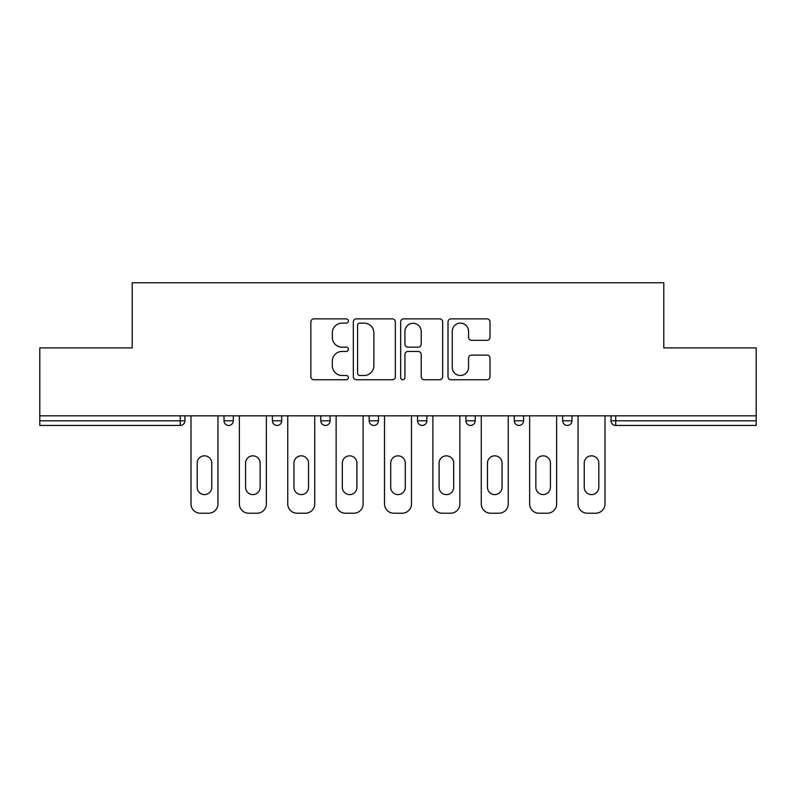<?xml version="1.0" encoding="UTF-8"?>
<svg xmlns="http://www.w3.org/2000/svg" width="796" height="796" viewBox="0 0 796 796"><rect width="100%" height="100%" fill="white"/><g stroke="black" fill="none" stroke-linecap="round" stroke-linejoin="round"><path stroke-width="1.19" d="M348.379 320.997A2.129 2.129 0 0 0 346.25 318.868L313.903 318.868A3.045 3.045 0 0 0 310.858 321.912L310.858 376.707A3.045 3.045 0 0 0 313.903 379.752L346.25 379.752A2.129 2.129 0 0 0 348.379 377.622A2.129 2.129 0 0 0 346.25 375.493L342.061 375.493A9.741 9.741 0 0 1 332.32 365.752L332.32 361.185A9.741 9.741 0 0 1 342.061 351.444L346.25 351.444A2.129 2.129 0 0 0 348.379 349.305A2.129 2.129 0 0 0 346.25 347.175L342.061 347.175A9.741 9.741 0 0 1 332.32 337.434L332.32 332.867A9.741 9.741 0 0 1 342.061 323.126L346.25 323.126A2.129 2.129 0 0 0 348.379 320.997M486.963 340.33A3.045 3.045 0 0 0 490.008 337.285L490.008 321.912A3.045 3.045 0 0 0 486.963 318.868L451.043 318.868A3.045 3.045 0 0 0 447.999 321.912L447.999 376.707A3.045 3.045 0 0 0 451.043 379.752L486.963 379.752A3.045 3.045 0 0 0 490.008 376.707L490.008 358.14A3.045 3.045 0 0 0 486.963 355.096L471.59 355.096A3.045 3.045 0 0 0 468.545 358.14L468.545 367.344A8.139 8.139 0 0 1 460.406 375.493A8.139 8.139 0 0 1 452.257 367.344L452.257 331.275A8.139 8.139 0 0 1 460.406 323.126A8.139 8.139 0 0 1 468.545 331.275L468.545 337.285A3.045 3.045 0 0 0 471.59 340.33L486.963 340.33M39.8 415.83L39.8 347.912L132.216 347.912L132.216 282.789L663.784 282.789L663.784 347.912L756.2 347.912L756.2 415.83L39.8 415.83L39.8 420.795L180.284 420.795L180.284 415.83M395.333 321.912A3.045 3.045 0 0 0 392.289 318.868L356.369 318.868A3.045 3.045 0 0 0 353.325 321.912L353.325 376.707A3.045 3.045 0 0 0 356.369 379.752L392.289 379.752A3.045 3.045 0 0 0 395.333 376.707L395.333 321.912M403.711 318.868L439.631 318.868A3.045 3.045 0 0 1 442.675 321.912L442.675 376.707A3.045 3.045 0 0 1 439.631 379.752L424.258 379.752A3.045 3.045 0 0 1 421.213 376.707L421.213 354.489A3.045 3.045 0 0 0 418.169 351.444L407.97 351.444A3.045 3.045 0 0 0 404.925 354.489L404.925 377.622A2.129 2.129 0 0 1 402.796 379.752A2.129 2.129 0 0 1 400.667 377.622L400.667 321.912A3.045 3.045 0 0 1 403.711 318.868M180.284 425.442A4.657 4.657 0 0 0 184.941 420.795L180.284 420.795L180.284 425.442A4.657 4.657 0 0 0 184.941 420.795L184.941 415.83L184.941 420.795A4.657 4.657 0 0 1 180.284 425.442L39.8 425.442L39.8 420.795M756.2 415.83L756.2 425.442L615.716 425.442A4.657 4.657 0 0 1 611.059 420.795L611.059 415.83M224.014 415.83L224.014 420.795L224.014 415.83M228.671 425.442A4.657 4.657 0 0 1 224.014 420.795A4.657 4.657 0 0 0 228.671 425.442A4.657 4.657 0 0 0 233.318 420.795L233.318 415.83L233.318 420.795A4.657 4.657 0 0 1 228.671 425.442A4.657 4.657 0 0 1 224.014 420.795L233.318 420.795A4.657 4.657 0 0 1 228.671 425.442M272.401 415.83L272.401 420.795L272.401 415.83M281.704 415.83L281.704 420.795L281.704 415.83M320.778 415.83L320.778 420.795L320.778 415.83M330.081 415.83L330.081 420.795L330.081 415.83M369.155 415.83L369.155 420.795L369.155 415.83M378.458 415.83L378.458 420.795A4.657 4.657 0 0 1 373.812 425.442A4.657 4.657 0 0 1 369.155 420.795A4.657 4.657 0 0 0 373.812 425.442A4.657 4.657 0 0 0 378.458 420.795A4.657 4.657 0 0 1 373.812 425.442A4.657 4.657 0 0 1 369.155 420.795L378.458 420.795M417.542 415.83L417.542 420.795L417.542 415.83M426.845 415.83L426.845 420.795L426.845 415.83M465.919 415.83L465.919 420.795L465.919 415.83M475.222 415.83L475.222 420.795A4.657 4.657 0 0 1 470.575 425.442A4.657 4.657 0 0 1 465.919 420.795L475.222 420.795A4.657 4.657 0 0 1 470.575 425.442M514.296 415.83L514.296 420.795L514.296 415.83M523.599 415.83L523.599 420.795A4.657 4.657 0 0 1 518.952 425.442A4.657 4.657 0 0 1 514.296 420.795L523.599 420.795A4.657 4.657 0 0 1 518.952 425.442M571.986 415.83L571.986 420.795L562.682 420.795A4.657 4.657 0 0 0 567.329 425.442A4.657 4.657 0 0 1 562.682 420.795L562.682 415.83M277.048 425.442A4.657 4.657 0 0 1 272.401 420.795A4.657 4.657 0 0 0 277.048 425.442A4.657 4.657 0 0 0 281.704 420.795A4.657 4.657 0 0 1 277.048 425.442A4.657 4.657 0 0 1 272.401 420.795L281.704 420.795A4.657 4.657 0 0 1 277.048 425.442M325.425 425.442A4.657 4.657 0 0 1 320.778 420.795A4.657 4.657 0 0 0 325.425 425.442A4.657 4.657 0 0 0 330.081 420.795A4.657 4.657 0 0 1 325.425 425.442A4.657 4.657 0 0 1 320.778 420.795L330.081 420.795A4.657 4.657 0 0 1 325.425 425.442M422.188 425.442A4.657 4.657 0 0 1 417.542 420.795A4.657 4.657 0 0 0 422.188 425.442A4.657 4.657 0 0 0 426.845 420.795A4.657 4.657 0 0 1 422.188 425.442A4.657 4.657 0 0 1 417.542 420.795L426.845 420.795A4.657 4.657 0 0 1 422.188 425.442M567.329 425.442A4.657 4.657 0 0 0 571.986 420.795A4.657 4.657 0 0 1 567.329 425.442A4.657 4.657 0 0 1 562.682 420.795M615.716 415.83L615.716 425.442A4.657 4.657 0 0 1 611.059 420.795L756.2 420.795M359.722 323.126A2.129 2.129 0 0 0 357.593 325.265L357.593 373.354A2.129 2.129 0 0 0 359.722 375.493L364.13 375.493A9.741 9.741 0 0 0 373.871 365.752L373.871 332.867A9.741 9.741 0 0 0 364.13 323.126L359.722 323.126M421.213 331.425A8.139 8.139 0 0 0 413.064 323.285A8.139 8.139 0 0 0 404.925 331.425L404.925 344.131A3.045 3.045 0 0 0 407.97 347.175L418.169 347.175A3.045 3.045 0 0 0 421.213 344.131L421.213 331.425M217.965 415.83L217.965 503.908A9.303 9.303 0 0 1 208.661 513.211L200.294 513.211A9.303 9.303 0 0 1 190.99 503.908L190.99 415.83M197.189 463.123A7.283 7.283 0 0 1 204.482 455.839A7.283 7.283 0 0 1 211.766 463.123L211.766 487.321A7.283 7.283 0 0 1 204.482 494.605A7.283 7.283 0 0 1 197.189 487.321L197.189 463.123M266.352 415.83L266.352 503.908A9.303 9.303 0 0 1 257.048 513.211L248.67 513.211A9.303 9.303 0 0 1 239.367 503.908L239.367 415.83M245.576 463.123A7.283 7.283 0 0 1 252.859 455.839A7.283 7.283 0 0 1 260.143 463.123L260.143 487.321A7.283 7.283 0 0 1 252.859 494.605A7.283 7.283 0 0 1 245.576 487.321L245.576 463.123M314.728 415.83L314.728 503.908A9.303 9.303 0 0 1 305.425 513.211L297.057 513.211A9.303 9.303 0 0 1 287.744 503.908L287.744 415.83M293.953 463.123A7.283 7.283 0 0 1 301.236 455.839A7.283 7.283 0 0 1 308.53 463.123L308.53 487.321A7.283 7.283 0 0 1 301.236 494.605A7.283 7.283 0 0 1 293.953 487.321L293.953 463.123M363.115 415.83L363.115 503.908A9.303 9.303 0 0 1 353.802 513.211L345.434 513.211A9.303 9.303 0 0 1 336.131 503.908L336.131 415.83M342.33 463.123A7.283 7.283 0 0 1 349.623 455.839A7.283 7.283 0 0 1 356.906 463.123L356.906 487.321A7.283 7.283 0 0 1 349.623 494.605A7.283 7.283 0 0 1 342.33 487.321L342.33 463.123M411.492 415.83L411.492 503.908A9.303 9.303 0 0 1 402.189 513.211L393.811 513.211A9.303 9.303 0 0 1 384.508 503.908L384.508 415.83M390.717 463.123A7.283 7.283 0 0 1 398 455.839A7.283 7.283 0 0 1 405.283 463.123L405.283 487.321A7.283 7.283 0 0 1 398 494.605A7.283 7.283 0 0 1 390.717 487.321L390.717 463.123M459.869 415.83L459.869 503.908A9.303 9.303 0 0 1 450.566 513.211L442.198 513.211A9.303 9.303 0 0 1 432.885 503.908L432.885 415.83M439.094 463.123A7.283 7.283 0 0 1 446.377 455.839A7.283 7.283 0 0 1 453.67 463.123L453.67 487.321A7.283 7.283 0 0 1 446.377 494.605A7.283 7.283 0 0 1 439.094 487.321L439.094 463.123M508.256 415.83L508.256 503.908A9.303 9.303 0 0 1 498.943 513.211L490.575 513.211A9.303 9.303 0 0 1 481.272 503.908L481.272 415.83M487.47 463.123A7.283 7.283 0 0 1 494.764 455.839A7.283 7.283 0 0 1 502.047 463.123L502.047 487.321A7.283 7.283 0 0 1 494.764 494.605A7.283 7.283 0 0 1 487.47 487.321L487.47 463.123M556.633 415.83L556.633 503.908A9.303 9.303 0 0 1 547.33 513.211L538.952 513.211A9.303 9.303 0 0 1 529.648 503.908L529.648 415.83M535.857 463.123A7.283 7.283 0 0 1 543.141 455.839A7.283 7.283 0 0 1 550.424 463.123L550.424 487.321A7.283 7.283 0 0 1 543.141 494.605A7.283 7.283 0 0 1 535.857 487.321L535.857 463.123M605.01 415.83L605.01 503.908A9.303 9.303 0 0 1 595.707 513.211L587.339 513.211A9.303 9.303 0 0 1 578.035 503.908L578.035 415.83M584.234 463.123A7.283 7.283 0 0 1 591.518 455.839A7.283 7.283 0 0 1 598.811 463.123L598.811 487.321A7.283 7.283 0 0 1 591.518 494.605A7.283 7.283 0 0 1 584.234 487.321L584.234 463.123M615.716 425.442A4.657 4.657 0 0 1 611.059 420.795"/></g></svg>
